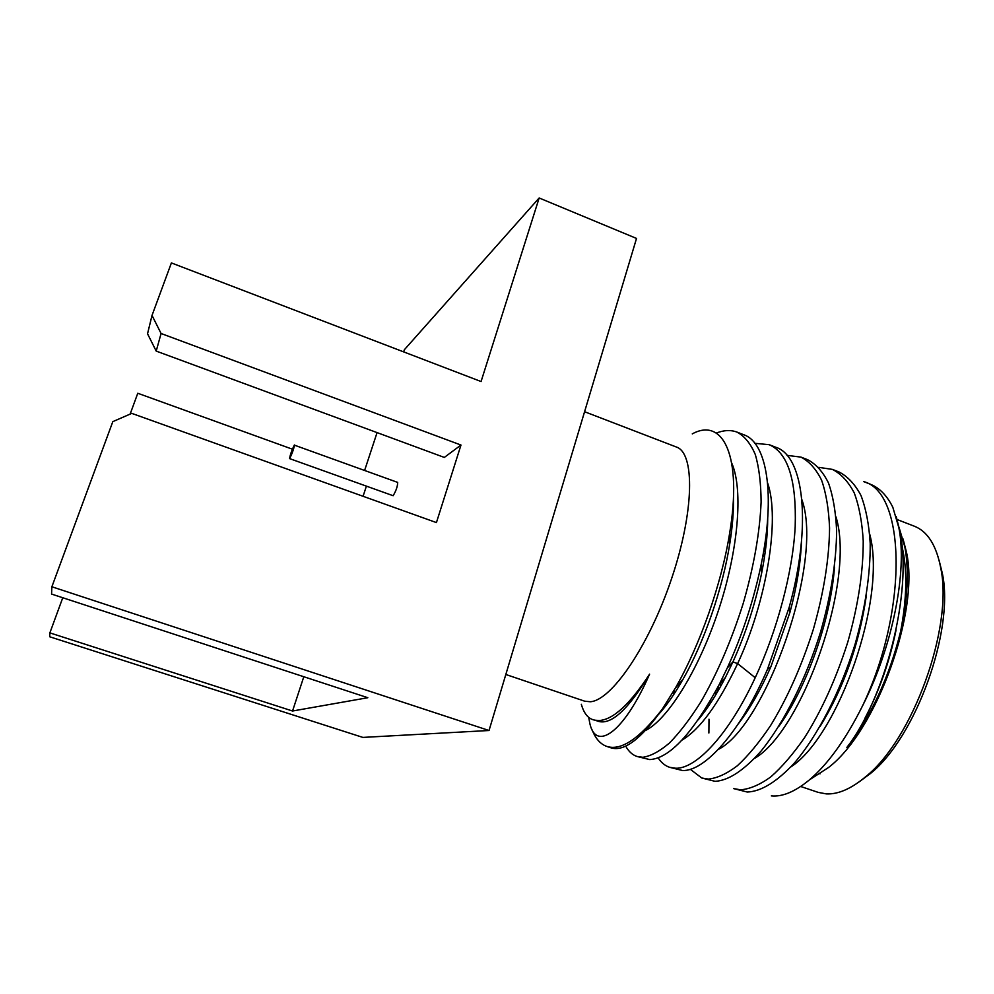 <?xml version="1.0" encoding="UTF-8"?>
<svg xmlns="http://www.w3.org/2000/svg" width="994" height="994" viewBox="0 0 994 994"><rect width="100%" height="100%" fill="white"/><g stroke="black" fill="none" stroke-linecap="round" stroke-linejoin="round"><path stroke-width="1.49" d="M403.663 351.888L404.372 349.726L539.158 197.98L636.52 238.436L489.036 730.503L51.874 586.771L51.564 594.064L367.83 697.713L292.547 711.008L303.804 676.728M363.071 496.279L366.364 486.252M364.624 470.411L377.074 432.601M539.158 197.98L481.071 381.534L171.39 262.925L152.02 315.421L161.078 333.499L460.98 445.039L444.318 457.426L156.207 351.093L161.078 333.499M460.98 445.039L436.428 522.583L131.78 413.38L112.819 421.63L51.874 586.771M289.565 458.594L393.127 495.72C396.072 490.837 397.6 486.401 397.687 482.401L294.299 445.113C291.776 450.27 290.198 454.755 289.565 458.594L289.739 458.47C292.248 453.339 293.826 448.841 294.472 444.977M156.207 351.093L147.534 333.785L152.02 315.421M292.547 711.008L49.874 632.88L49.7 636.769L362.86 737.411L489.036 730.503M130.139 414.088L137.781 393.264L292.385 449.189M49.874 632.88L62.771 597.729M505.834 674.491L584.621 701.168L590.225 701.752C611.372 700.733 649.094 645.789 671.633 578.496C694.371 511.239 694.968 453.003 676.454 447.051L584.584 411.727M592.2 729.969C595.568 738.704 600.451 744.195 606.849 746.444C621.2 751.004 639.701 738.53 662.352 709.057L675.398 688.047C699.888 645.305 721.52 584.012 729.596 533.505C742.617 455.898 723.023 416.946 692.271 433.893M581.341 704.311C584.124 714.201 588.895 719.519 595.667 720.277L599.581 720.501C613.447 719.383 630.121 703.926 649.591 674.143C623.884 732.839 596.089 751.563 589.889 723.694L588.721 717.407M662.352 709.057C641.155 739.027 624.008 751.936 610.925 747.811L606.849 746.444M698.198 719.855C707.368 708.884 716.425 694.781 725.371 677.523L732.913 661.929C745.711 633.588 755.278 603.967 761.64 573.078C765.629 553.012 767.666 534.71 767.716 518.16M658.662 714.313C666.626 705.516 674.727 693.862 682.977 679.337C703.901 642.621 722.725 588.908 729.869 543.134C732.516 526.385 733.721 511.239 733.46 497.708M636.943 756.459L649.741 759.59C669.633 758.397 692.83 733.299 719.345 684.332L727.322 667.906C742.468 634.706 753.787 600.053 761.292 563.933C775.668 494.416 766.946 442.504 743.798 434.763L737.063 432.129C744.518 436.117 750.594 443.572 755.278 454.482C759.043 467.329 760.982 483.171 761.106 501.995C759.826 532.734 753.825 566.642 743.114 603.731C731.36 640.67 717.308 673.311 700.994 701.665C690.258 718.724 679.772 732.491 669.521 742.953C659.668 751.34 650.772 756.123 642.832 757.291L636.943 756.459C632.358 754.881 628.606 751.427 625.686 746.084M681.909 740.157C700.012 729.434 718.587 703.914 737.647 663.594C766.685 601.221 780.29 518.893 767.579 482.86M645.491 730.491C666.949 720.128 697.925 671.845 718.028 611.683C738.194 551.558 743.574 490.042 731.758 463.129M594.996 720.203L598.413 721.346C611.285 725.123 628.345 709.381 649.591 674.143M754.906 443.312L769.194 444.691C787.944 452.842 796.604 480.189 795.188 526.745C792.79 572.122 777.209 630.531 755.204 677.709C728.925 734.404 696.372 768.871 675.758 768.25L669.521 767.281C664.998 765.74 661.196 762.584 658.127 757.826M716.252 433.086C723.893 430.091 730.826 429.781 737.063 432.129M669.521 767.281L682.58 770.524C704.721 771.456 740.468 731.969 767.393 669.471L789.161 607.409C811.999 525.491 804.121 456.022 775.867 447.288L769.194 444.691M818.745 467.354L832.45 469.404C841.098 473.852 848.354 481.68 854.231 492.9C859.127 506.008 862.133 522.012 863.227 540.885C863.314 571.625 858.207 605.259 847.882 641.776C836.352 678.094 821.963 709.977 804.718 737.424C793.287 753.899 781.955 767.082 770.698 776.985C759.764 784.825 749.712 789.099 740.567 789.808L733.659 788.602L747.252 792.032C761.218 791.522 777.022 781.756 794.641 762.746C817.801 735.398 840.365 691.899 855.039 644.385C865.339 607.893 870.384 574.271 870.21 543.544C869.054 524.658 865.973 508.655 860.99 495.521C855.051 484.289 847.708 476.424 838.986 471.964L832.45 469.404M862.755 705.429C908.218 610.092 905.919 492.328 863.6 481.581L870.061 484.103C879.33 487.706 886.921 495.422 892.823 507.263L898.887 527.826C907.46 570.978 892.836 646.088 862.755 705.429C845.993 739.089 828.201 763.914 809.364 779.917C795.138 791.659 782.464 796.977 771.344 795.896M710.598 700.348L710.213 703.603M708.995 719.209L708.884 733M790.901 766.896C837.992 736.479 887.282 598.885 869.725 534.213M766.175 544.128L764.423 546.625M707.79 705.069L707.691 707.33M754.608 758.372C802.096 731.025 855.884 580.732 835.966 516.843M679.026 683.872L678.716 686.643M718.277 749.464C765.616 725.744 824.113 562.144 801.909 499.733M786.999 455.364L800.99 457.116C809.24 461.402 816.124 469.106 821.603 480.226C826.138 493.26 828.785 509.201 829.568 528.062C829.207 558.802 823.802 592.536 813.365 629.239C801.76 665.769 787.484 697.9 770.536 725.632C759.329 742.307 748.271 755.676 737.349 765.765C726.763 773.779 717.084 778.227 708.324 779.085L701.752 778.004L690.271 769.281M701.752 778.004L715.084 781.334C728.453 780.601 743.723 770.574 760.895 751.278C783.508 723.545 805.823 679.66 820.597 631.873C831.021 595.195 836.364 561.498 836.625 530.759C835.78 511.885 833.059 495.931 828.449 482.885C822.883 471.74 815.925 464.012 807.588 459.688L800.99 457.116M820.236 726.204C843.956 687.525 859.35 643.876 866.395 595.244M766.933 536.263L765.691 537.916M703.491 711.952L703.491 713.158M778.737 726.477C806.42 687.947 830.686 620.368 834.463 567.214M731.137 534.449L729.683 536.636M674.168 690.196L673.845 694.359M738.169 724.054C749.836 708.896 760.77 689.712 770.984 666.489L790.044 612.006C796.778 586.882 800.58 563.486 801.462 541.817M899.11 527.603L904.863 546.998C909.137 570.618 907.733 598.736 900.639 631.376C889.27 677.076 871.353 715.767 846.863 747.438C883.753 700.459 913.498 593.269 899.694 530.398L896.19 516.482M864.855 718.401C879.181 691.141 889.58 661.644 896.079 629.935M900.639 631.376C907 597.903 907.46 569.599 902.005 546.464M903.037 538.947L906.441 552.08C919.922 610.888 876.596 730.814 828.636 767.418L811.154 778.749M897.11 519.539L914.381 526.224C927.675 531.442 936.497 545.52 940.833 568.469C953.296 627.301 912.753 739.511 865.563 776.799C851.249 788.776 838.166 794.467 826.325 793.895L818.211 792.38L800.679 786.478M939.106 560.343L942.436 573.811C954.414 630.482 915.636 737.784 870.197 773.705L859.04 781.943M825.666 613.547L828.201 608.49M828.027 603.718L829.878 600.376M766.063 545.134L764.249 547.694M715.879 690.892L715.842 694.669M720.377 686.842L720.476 683.04M762.584 557.286L764.958 553.82M718.389 690.345L718.277 686.382M763.591 551.67L765.604 549.011M717.569 691.762L717.407 688.047M763.926 549.694L765.815 547.247M755.204 677.709L737.647 663.594L732.913 661.929L727.322 667.906M675.398 688.047L682.977 679.337M729.596 533.505L729.869 543.134M761.628 573.078L761.292 563.933M707.815 707.156L707.728 706.349M767.393 669.459L770.984 666.477M789.149 607.409L790.044 612.006M719.345 684.319L725.371 677.523M906.441 552.08L904.863 546.998M899.694 530.398L898.887 527.826M828.636 767.418L809.364 779.917M942.436 573.811L940.833 568.469M870.197 773.705L865.563 776.799M819.23 773.518L820.062 773.804"/></g></svg>
